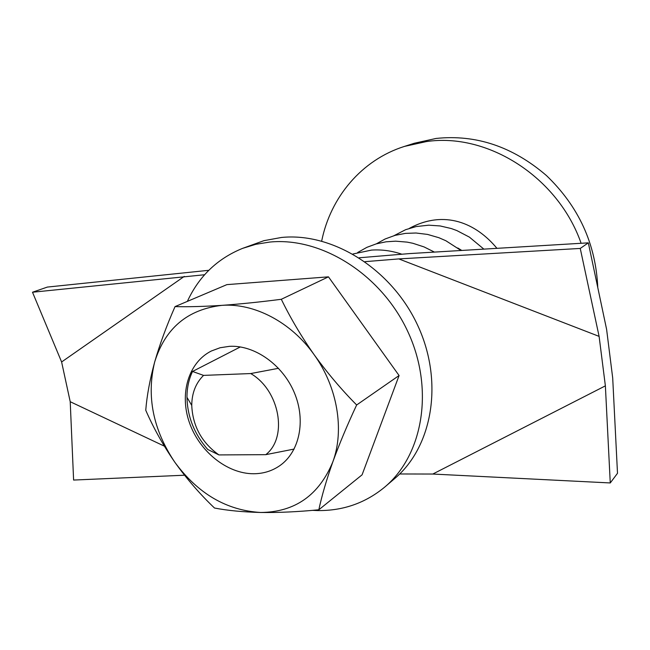 <?xml version="1.0" encoding="UTF-8"?>
<svg xmlns="http://www.w3.org/2000/svg" width="650" height="650" viewBox="0 0 650 650"><rect width="100%" height="100%" fill="white"/><g stroke="black" fill="none" stroke-linecap="round" stroke-linejoin="round"><path stroke-width="0.97" d="M218.936 454.919L265.785 454.667C288.104 437.377 279.768 390.398 250.738 373.555L203.556 375.391C195.804 383.037 191.864 393.039 191.75 405.413C192.701 426.173 201.76 442.674 218.936 454.919L207.756 449.491C194.358 434.127 187.428 416.739 186.972 397.329C186.964 387.912 188.817 379.291 192.53 371.459L240.346 346.938M203.556 375.391L192.53 371.459M265.785 454.667L294.141 449.061M278.533 368.29L250.738 373.555M321.677 241.061C330.468 197.324 361.595 159.924 404.454 146.404L426.392 141.578C487.581 132.413 558.049 177.011 581.116 243.287M404.454 146.404L414.416 143.227L436.077 138.45C476.019 134.266 512.809 146.64 546.447 175.557C578.687 206.513 595.798 243.856 597.781 287.568M208.804 270.303L47.361 287.072L32.5 292.232L61.612 361.969L70.216 401.716L73.604 480.058L184.527 475.215M610.261 482.95L605.378 385.856L599.105 336.383L580.247 248.438L588.331 242.848L606.604 329.355L612.698 377.975L617.5 473.289L610.261 482.95L432.786 474.045L399.685 473.972M32.5 292.232L204.612 274.739M364.991 261.666L398.824 258.911L580.247 248.438M588.331 242.848L409.411 253.597L359.198 257.782M61.612 361.969L184.275 276.404M70.216 401.716L164.336 446.144M605.378 385.856L432.786 474.045M599.105 336.383L398.824 258.911M187.362 301.381C198.981 276.291 217.384 258.619 242.588 248.365L255.799 244.311L269.701 242.068C321.466 236.844 381.314 274.349 407.769 331.492C434.46 388.554 423.272 454.61 384.971 486.882C365.56 503.003 343.111 510.892 317.614 510.567L312.431 510.356M242.588 248.365L263.908 240.671L281.474 237.469C332.662 232.237 391.649 269.051 417.641 325.268C443.869 381.404 432.689 446.509 394.786 478.473L384.971 486.882M253.451 473.753C263.25 473.736 272.033 471.039 279.817 465.66C299.504 451.986 306.142 420.737 294.377 392.779C282.742 364.772 254.572 344.898 229.474 346.328L220.066 347.75L211.372 351C188.411 362.44 179.286 393.811 189.394 422.565C199.347 451.368 226.947 473.712 253.451 473.753M226.891 284.627L328.461 276.843L281.312 299.284C259.87 302.047 240.021 304.078 221.764 305.37C254.077 302.827 291.257 322.181 314.161 354.746C337.447 386.986 344.638 430.024 332.841 461.841C319.012 495.227 294.978 512.111 260.739 512.484C226.614 510.461 197.974 493.707 174.817 462.223C153.059 429.739 146.347 396.338 154.668 362.026C159.819 344.142 166.611 325.666 175.037 306.605L226.891 284.627M281.312 299.284C290.42 318.021 301.364 336.505 314.161 354.746C327.267 372.856 341.429 389.602 356.655 404.983C347.36 424.824 339.422 443.771 332.841 461.841C326.519 479.716 321.848 495.698 318.825 509.779L362.082 474.825L399.084 375.537L328.461 276.843M175.037 306.605C188.061 306.946 203.637 306.532 221.764 305.37C187.46 309.441 165.1 328.323 154.668 362.026C149.857 379.689 146.884 395.769 145.754 410.248C153.465 427.984 163.158 445.307 174.817 462.223C186.761 478.92 199.989 494.187 214.5 508.024C227.516 510.543 242.929 512.021 260.739 512.484C278.655 512.72 298.017 511.818 318.825 509.779M399.084 375.537L356.655 404.983M191.75 405.413L186.972 397.329M483.868 249.129L469.43 237.136L456.804 230.547L451.327 228.556L440.082 225.94L428.691 225.184L416.106 226.574L405.624 229.694L394.022 235.666M461.029 250.502L445.884 240.752L438.888 237.705L427.562 234.422L416.008 233.009L405.438 233.374L395.005 235.381L385.101 238.997L376.374 243.831M434.436 252.094L424.027 246.911L412.856 243.279L407.152 242.125L395.663 241.174L386.043 241.808L376.236 243.872L366.909 247.333L357.679 252.493M401.879 254.223C391.869 250.803 381.761 249.421 371.556 250.088L352.942 254.004M496.949 248.341C476.125 223.153 444.511 209.373 409.346 228.369M461.801 250.453L457.803 247.999"/></g></svg>
